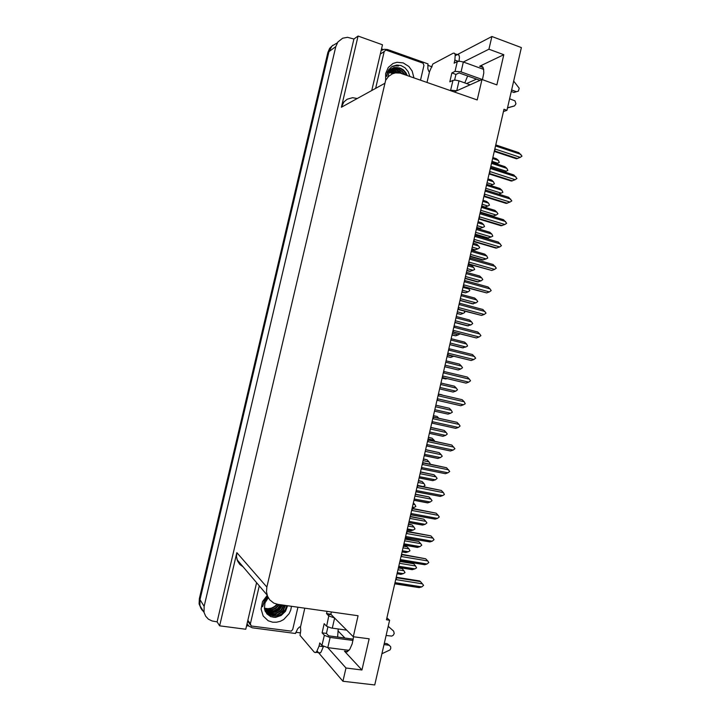 <?xml version="1.0" encoding="UTF-8"?>
<svg xmlns="http://www.w3.org/2000/svg" width="721" height="721" viewBox="0 0 721 721"><rect width="100%" height="100%" fill="white"/><g stroke="black" fill="none" stroke-linecap="round" stroke-linejoin="round"><path stroke-width="1.08" d="M338.266 628.991L337.599 637.058M203.989 612.039L201.727 609.642L200.24 606.676L199.609 603.089L199.969 599.674L328.965 51.66L331.966 46.018L337.266 42.909L331.966 46.018L328.965 51.66L199.969 599.674L199.933 605.595L204.07 612.39L204.106 606.352L335.779 46.595L337.897 41.953L342.691 38.177L347.504 37.339L353.939 39.06L217.111 621.817L212.046 620.97L208.414 619.123L205.656 616.167L204.07 612.39M454.753 91.63L481.943 79.535L477.239 99.922L400.164 73.109L395.441 72.938L392.431 73.776L388.502 76.381L385.672 80.328L266.887 587.119L236.839 552.637L236.497 556.711L237.533 560.992L239.841 564.453L243.184 566.895M357.292 98.471L352.542 97.668L347.171 99.201L343.926 101.958L341.375 107.213L358.076 36.05L353.939 39.06M266.887 587.119L266.5 591.734L267.464 596.105L269.654 599.8L273.818 603.071L277.909 604.333L358.094 615.725L353.245 636.724L331.525 614.923L330.353 614.391L328.866 614.806M467.686 75.939L464.739 82.915M503.465 111.539L506.926 110.286L521.355 47.541L491.893 36.465L488.946 49.235L503.781 54.733L479.636 66.206L482.016 66.125L483.62 69.036L483.755 73.01L482.466 79.716M353.596 636.769L352.172 643.772L349.838 649.188L346.918 651.937L344.44 651.162L361.951 669.962L369.125 638.851L353.245 636.724M201.015 608.47L199.122 603.711L199.32 598.628L327.902 52.453L329.713 48.298L332.814 45.216M397.983 569.77L403.985 570.735L402.093 568.581L398.398 567.986M397.064 573.763L400.822 574.358L403.318 573.628L397.316 572.663M399.47 563.326L415.566 565.967L413.629 563.768L399.885 561.506M398.524 567.436L412.268 569.671L414.89 568.914L398.785 566.291M395.847 579.071L396.451 579.729L396.153 577.737M396.451 579.729L422.452 583.83L420.451 581.559L396.153 577.71M394.757 583.803L395.748 582.784L394.892 583.217M394.757 583.812L419.063 587.597L421.758 586.849L395.748 582.784M488.946 49.235L463.369 62.051L459.899 61.303L457.294 61.591L455.023 71.415L460.62 71.758L482.502 79.58M381.139 50.542L384.185 49.262L387.474 49.443L428.022 63.872L427.823 68.765L428.788 71.388L429.554 71.658L427.057 82.401M458.304 61.321L454.879 60.086L455.221 54.571L454.347 53.156L453.221 53.192L432.861 64.034L429.554 71.658M454.942 53.778L458.88 55.093L459.412 57.157L458.98 61.276M450.661 90.206L456.726 90.756L459.007 80.878L455.537 80.13L452.95 80.364L450.661 90.206L450.111 90.449M509.567 98.786L514.929 100.886L515.957 103.851L514.56 105.879L507.503 107.744M513.658 81.022L519.228 88.223L518.444 91.089L513.893 92.45L516.479 91.693M403.021 547.888L409.005 548.906L407.113 546.779L403.418 546.148M402.093 551.925L405.806 552.547L408.338 551.79L402.354 550.781M408.05 526.042L414.016 527.105L412.115 525.005L408.437 524.338M407.113 530.106L410.88 530.755L413.358 529.989L407.383 528.926M412.169 508.143L414.205 507.431L412.412 507.097M413.07 504.213L414.863 504.547L413.385 502.879M418.09 482.412L424.029 483.575L422.118 481.52L418.459 480.799M423.02 486.603L417.432 485.296M404.634 540.876L420.694 543.652L418.748 541.48L405.04 539.101M403.679 545.022L417.396 547.374L420.019 546.599L403.949 543.841M409.798 518.444L425.814 521.355L423.867 519.21L410.195 516.723M408.834 522.635L422.515 525.095L425.138 524.302L409.113 521.409M414.954 496.048L430.933 499.094L428.977 496.976L415.341 494.372M413.98 500.275L427.625 502.852L430.257 502.041L414.269 499.013M420.1 473.679L436.043 476.86L434.078 474.769L420.478 472.048M419.117 477.951L432.726 480.637L435.367 479.798L419.424 476.635M389.241 72.479L392.873 73.605M385.672 80.328L385.636 73.497L388.259 67.495L393.044 63.466L396.992 62.267L403.219 62.943L408.888 66.539L412.151 71.064L413.98 77.832M409.879 76.408L408.185 71.631L405.022 67.81L400.939 65.548L396.82 65.025L392.161 66.44L388.889 69.486L387.24 72.704L386.51 76.381L387.51 72.974L390.205 69.396L394.072 67.54L397.307 67.585L394.315 68.107L390.89 70.288L388.61 73.821L387.88 77.03M406.635 75.272L403.985 71.019L400.669 68.666L396.685 67.819L392.693 68.883M407.194 75.471L405.923 72.749L403.481 69.937L400.488 68.189L397.307 67.585M404.175 74.416L402.075 71.658L398.92 69.531L395.396 68.747L391.9 69.405M404.823 74.642L402.688 71.631L399.362 69.315L395.721 68.522L392.098 69.27M401.209 73.389L396.451 70.126L391.17 70.018M402.012 73.659L399.795 71.442L397.01 69.946L394.09 69.441L391.35 69.856M398.1 72.821L394.531 70.937L390.485 70.712M398.848 72.884L394.937 70.712L390.656 70.532M395.414 72.938L389.863 71.505M396.036 72.857L393.107 71.55L390.007 71.298M393.215 73.479L389.286 72.388M393.72 73.317L389.43 72.163M388.466 71.316L387.574 71.857M375.605 88.404L384.221 51.588L385.789 50.055L423.065 63.214L423.948 65.431L420.541 80.13M387.33 72.47L389.142 72.47M400.858 73.29L399.037 71.415M391.782 66.665L395.09 65.845L398.641 66.017L395.261 65.728L391.945 66.566M400.488 73.191L397.541 70.559M332.255 628.171L334.607 618.005L328.812 615.932L326.649 626.243L331.245 628L346.684 630.136M247.024 623.773L248.997 626.216L252.332 627.775L295.547 633.507L297.566 628.892L299.621 626.937L300.441 627.045L300.738 630.623L300.053 635.39L314.266 652.19L315.41 652.586L316.699 651.649L318.997 646.115L323.323 646.674L321.016 652.19L319.736 653.127L318.502 652.658M353.011 640.455L329.614 637.346L324.324 635.291L321.972 645.439L327.758 647.593L346.017 668.016L342.962 681.237L374.695 684.95L389.592 620.195L386.916 617.879M389.313 645.331L387.114 643.646L390.593 646.521L390.818 648.233L390.034 649.9L381.86 653.803M388.195 626.27L393.657 631.172L394.216 633.471L393.351 635.183L391.746 636.111L386.077 635.498M291.437 606.262L290.734 610.074L289.139 613.697L283.732 619.492L280.244 621.313L276.513 622.241L272.754 622.223L268.23 620.781L263.129 615.995L261.065 609.065L262.543 601.62L267.212 595.393M268.257 597.763L264.949 602.918L264.454 608.398L266.824 613.805L270.763 616.617L275.557 617.32L281.172 615.491L285.498 611.264L287.589 605.712M265.643 611.904L267.978 613.932L270.781 615.13L276.864 614.905L282.38 611.255L285.228 605.379M265.346 611.498L267.338 613.634L270.393 615.274L273.286 615.788L277.234 615.22L282.785 611.462L285.561 605.424M265.256 611.3L269.816 613.796L275.413 613.634L280.73 610.435L283.804 605.171M265.319 611.426L270.051 614.121L275.773 613.95L281.145 610.642L284.173 605.225M265.004 610.66L269.546 612.598L275.089 612.021L279.063 609.606L282.281 604.955M265.067 610.84L269.816 612.94L275.467 612.318L279.487 609.813L282.668 605.009M264.76 609.894L269.429 611.354L273.565 610.813L277.36 608.767L280.649 604.721M264.814 610.092L268.726 611.588L273.944 611.111L277.783 608.975L281.073 604.784M264.553 609.038L268.266 610.011L272.042 609.606L275.602 607.911L278.91 604.477M264.598 609.254L268.554 610.345L272.421 609.912L276.044 608.127L279.36 604.54M264.418 608.136L267.933 608.713L271.357 608.163L274.557 606.559L277.062 604.189M264.445 608.344L268.248 609.038L271.763 608.452L275.007 606.758L277.531 604.279M297.908 607.172L292.735 629.424L291.329 631.145L251.287 626.008L250.385 623.845L259.272 585.849M267.644 596.537L264.265 600.854L262.588 606.74L264.418 601.467L267.978 597.249M276.134 611.57L281.334 606.857M274.106 617.338L279.207 615.815L282.497 613.508L285.678 609.38L287.039 605.631M273.511 612.471L278.685 609.524L282.217 604.946M273.007 617.221L277.062 616.491L281.929 613.715L285.381 609.506L286.868 605.604M401.155 555.981L401.759 556.648L401.453 554.701M401.759 556.648L427.697 560.974L425.687 558.73L401.462 554.674M400.263 560.668L424.768 564.714L400.056 560.758L401.056 559.703L400.209 560.127M424.768 564.714L427.003 563.993L401.056 559.703M406.464 532.927L407.068 533.603L406.752 531.692M407.068 533.603L432.933 538.145L430.924 535.928L406.752 531.665M405.535 537.659L429.941 541.913L405.355 537.74L406.365 536.649L405.517 537.064M429.941 541.913L432.24 541.165L406.365 536.649M411.763 509.9L412.367 510.576L412.042 508.711M412.367 510.576L438.161 515.344L436.151 513.163L412.042 508.684M410.799 514.686L435.105 519.138L410.646 514.749L411.664 513.622L410.817 514.028M435.105 519.138L437.467 518.363L411.664 513.622M417.062 486.909L417.657 487.585L417.324 485.765M417.657 487.585L443.388 492.578L441.369 490.415L417.324 485.738M416.053 491.74L440.261 496.39L415.936 491.794L416.954 490.622L416.107 491.028M440.261 496.39L442.694 495.588L416.954 490.622M422.344 463.936L422.939 464.621L422.596 462.837L446.578 467.704L449.715 471.435L447.912 472.841L422.245 467.659L421.397 468.055M421.298 468.821L445.407 473.679L421.208 468.866L422.245 467.659M445.407 473.679L447.912 472.841M427.625 441L428.22 441.694L427.868 439.945L451.788 445.019L454.924 448.732L453.121 450.12L427.526 444.722L426.679 445.109M426.481 445.957L427.526 444.722M426.481 445.975L450.409 451.013L453.121 450.12M432.897 418.09L433.492 418.784L433.132 417.08M433.492 418.784L459.016 424.435L456.988 422.353L433.132 417.062M431.762 423.083L455.681 428.337L431.744 423.092L432.798 421.812L431.951 422.2M455.681 428.337L458.331 427.436L432.798 421.812M438.17 395.207L438.756 395.91L438.386 394.243M438.756 395.91L464.216 401.777L462.179 399.722L438.395 394.225L462.179 399.722M436.998 400.263L460.809 405.707L437.007 400.245L438.062 398.929L437.223 399.308M460.809 405.707L463.531 404.778L438.062 398.929M443.424 372.351L444.019 373.063L443.64 371.432M444.019 373.063L469.407 379.156L467.37 377.128L443.64 371.423M442.243 377.48L466 383.094L442.261 377.425L443.325 376.083L442.487 376.452M466 383.094L468.722 382.139L443.325 376.083M448.678 349.532L449.273 350.244L448.877 348.658L472.552 354.552L475.689 358.202L473.904 359.536L448.57 353.263L447.741 353.623M447.48 354.75L471.183 360.518L447.507 354.642L448.57 353.263M471.183 360.518L473.904 359.536M453.924 326.73L454.518 327.451L454.113 325.91M454.518 327.451L479.771 333.976L477.726 332.002L454.122 325.892M452.707 332.048L476.356 337.96L452.743 331.885L453.824 330.461L452.986 330.822M476.356 337.96L479.086 336.959L453.824 330.461M459.169 303.965L459.755 304.695L459.349 303.18L482.89 309.489L486.035 313.103L484.26 314.41L459.061 307.696L458.232 308.047M457.925 309.372L481.529 315.438L457.97 309.156L459.061 307.696M481.529 315.438L484.26 314.41M464.405 281.226L464.982 281.956L464.567 280.487M464.982 281.956L490.109 288.914L488.054 286.994L464.576 280.478M463.134 286.733L486.684 292.942L463.197 286.453L464.297 284.966L463.459 285.3M486.684 292.942L489.424 291.897L464.297 284.966M469.632 258.515L470.209 259.254L469.786 257.821L493.209 264.535L496.354 268.122L494.588 269.402L469.524 262.255L468.695 262.588M468.344 264.111L491.848 270.474L468.416 263.778L469.524 262.255M491.848 270.474L494.588 269.402M474.851 235.83L475.427 236.578L474.995 235.19L498.355 242.094L501.501 245.672L499.743 246.933L474.742 239.57L473.913 239.904M473.634 241.138L474.742 239.57M473.544 241.526L495.976 248.114L499.743 246.933M480.069 213.182L480.646 213.93L480.204 212.578L503.501 219.689L506.647 223.249L504.889 224.501L479.952 216.922L479.132 217.246M478.834 218.517L479.952 216.922M478.735 218.968L501.113 225.745L504.889 224.501M485.269 190.551L485.846 191.308L485.404 189.993L508.638 197.311L511.784 200.853L510.026 202.087L485.161 194.3L484.341 194.616M484.034 195.932L485.161 194.3M483.917 196.436L506.241 203.403L510.026 202.087M490.478 167.957L491.046 168.714L490.595 167.443L513.767 174.96L516.912 178.484L515.164 179.709L490.361 171.706L489.541 172.013M489.226 173.373L490.361 171.706M489.099 173.932L511.36 181.097L515.164 179.709M495.669 145.39L496.246 146.156L495.778 144.921L518.886 152.636L522.04 156.142L520.292 157.358L495.552 149.139L494.741 149.436M494.417 150.842L495.552 149.139M494.273 151.455L516.47 158.809L520.292 157.358M423.101 460.638L429.022 461.855L427.111 459.818L423.461 459.07M428.112 438.891L434.015 440.152L432.104 438.143L428.463 437.368M438.81 418.252L437.079 416.495L433.447 415.693M442.379 395.135L438.431 394.036M425.246 451.337L441.144 454.654L439.179 452.581L425.606 449.751M424.254 455.645L437.827 458.448L440.468 457.592L424.561 454.293M430.383 429.031L446.236 432.474L444.262 430.428L430.734 427.481M429.383 433.366L442.919 436.286L445.56 435.403L429.698 431.978M435.511 406.743L451.328 410.321L449.354 408.302L435.854 405.238M448.011 414.151L434.502 411.114L448.011 414.151L450.652 413.241L434.835 409.681M440.63 384.482L456.411 388.186L454.428 386.195L440.973 383.022M453.085 392.044L439.621 388.898L453.085 392.044L455.735 391.115L439.954 387.42M442.09 378.155L445.713 378.985L446.975 378.606M447.056 356.598L450.679 357.409L453.266 356.471L447.417 355.02M452.013 335.067L455.636 335.851L458.232 334.895L452.391 333.399M456.961 313.554L460.593 314.32L463.188 313.347L457.366 311.805M462.981 287.382L468.785 288.977L467.938 288.058M461.909 292.077L465.541 292.825L468.136 291.825L462.332 290.23M467.947 265.842L473.733 267.482L471.786 265.67L468.217 264.652M466.848 270.618L469.56 271.384L473.075 270.321L467.289 268.69M445.749 362.248L461.485 366.088L459.502 364.123L446.074 360.833M444.713 366.755L458.159 369.954L460.818 369.008L445.073 365.186M450.859 340.042L466.559 344.016L464.567 342.069L451.175 338.672M449.805 344.647L462.296 347.783L465.883 346.936L450.183 342.98M455.969 317.862L471.624 321.972L469.632 320.052L456.276 316.537M454.888 322.557L467.352 325.802L470.957 324.883L455.293 320.791M461.07 295.709L476.68 299.945L474.688 298.052L461.359 294.438M459.971 300.495L472.399 303.838L476.013 302.856L460.395 298.638M466.163 273.583L481.736 277.955L479.735 276.089L466.442 272.358M465.036 278.459L477.437 281.911L481.069 280.866L465.487 276.513M471.246 251.494L486.783 255.991L484.773 254.143L471.516 250.304M470.101 256.451L482.475 260.011L486.116 258.893L470.57 254.414M472.895 244.32L478.672 246.014L476.716 244.221L473.156 243.175M471.777 249.187L474.481 249.971L478.014 248.853L472.237 247.168M477.843 222.834L483.602 224.573L481.646 222.807L478.095 221.735M476.707 227.782L479.402 228.584L482.953 227.403L477.185 225.673M482.782 201.366L488.532 203.151L486.702 201.474L483.025 200.303M484.593 207.179L487.883 205.981L482.133 204.205M487.72 179.926L493.452 181.755L491.614 180.106L487.955 178.907M490.595 185.531L492.803 184.585L487.063 182.764M492.65 158.512L498.364 160.386L496.526 158.755L492.876 157.538M496.3 163.838L497.715 163.216L491.992 161.342M476.329 229.422L491.821 234.046L489.811 232.225L476.59 228.278M475.166 234.469L487.504 238.128L491.154 236.948L475.653 232.333M481.403 207.378L496.85 212.136L494.84 210.343L481.655 206.278M480.213 212.515L492.524 216.273L496.192 215.029L480.727 210.289M486.468 185.36L501.879 190.245L499.86 188.478L486.711 184.306M498.725 194.192L501.221 193.138L485.801 188.271M491.533 163.37L506.908 168.381L504.88 166.641L491.767 162.351M504.61 171.986L506.241 171.274L490.857 166.272M300.513 632.894L295.817 632.272M248.772 626.026L246.564 625.729M381.526 48.875L383.248 49.479M427.697 65.296L432.041 66.846M236.839 552.637L219.653 625.855L245.735 629.28L256.622 582.73M371.784 90.504L382.481 44.774L358.076 36.05M491.893 36.465L455.366 55.625M342.962 681.237L317.123 651.054M219.653 625.855L217.111 621.817M344.926 638.031L337.969 630.848M466.577 83.564L476.491 79.085M361.951 669.962L346.017 668.016M506.926 110.286L503.988 109.259L386.483 619.754L389.592 620.195M503.781 54.733L496.841 84.862L481.943 79.535M398.488 567.571L402.093 568.581M403.985 570.735L404.986 572.591L403.318 573.628M399.984 561.091L413.629 563.768M415.566 565.967L416.594 567.86L414.89 568.914M396.262 577.251L419.586 580.946L420.451 581.559M422.452 583.83L423.578 585.371L421.758 586.849M511.595 89.981L516.083 91.594M455.023 71.415L451.887 72.947L449.832 81.834L452.95 80.364M480.069 80.364L459.097 72.875L455.942 74.398L451.887 72.947M513.893 92.45L511.243 91.495M455.942 74.398L454.627 80.094M454.879 60.086L454.158 63.187L457.294 61.591M470.092 84.808L459.007 80.878M507.449 107.997L514.109 106.05M483.683 69.405L463.369 62.051L461.089 71.911M403.508 545.788L407.113 546.779M409.005 548.906L410.006 550.772L408.338 551.79M408.51 524.032L412.115 525.005M414.016 527.105L415.017 528.971L413.358 529.989M414.863 504.547L415.864 506.43L414.205 507.431M418.513 480.592L422.118 481.52M424.029 483.575L425.02 485.467L423.371 486.45M405.13 538.74L418.748 541.48M420.694 543.652L421.803 545.175L420.019 546.599M410.267 516.416L423.867 519.21M425.814 521.355L426.922 522.896L425.138 524.302M415.395 494.119L428.977 496.976M430.933 499.094L432.032 500.644L430.257 502.041M420.523 471.849L434.078 474.769M436.043 476.86L437.133 478.42L435.367 479.798M326.46 626.071L324.198 623.683L322.08 632.831L326.397 633.417L328.677 635.868L353.254 639.139M327.893 626.964L326.397 633.417M327.073 611.318L326.532 613.616L330.849 614.229L333.147 616.545M331.381 611.931L330.849 614.229M321.972 645.439L319.745 642.907L318.997 646.115M304.83 608.163L300.441 627.045M326.532 613.616L328.812 615.932M322.08 632.831L324.324 635.291M330.11 637.418L327.758 647.593L349.027 650.333M388.781 645.196L383.987 644.565M384.284 643.267L387.114 643.646M401.552 554.269L425.687 558.73M427.697 560.974L428.824 562.524L427.003 563.993M406.833 531.314L430.924 535.928M432.933 538.145L434.051 539.714L432.24 541.165M412.115 508.395L436.151 513.163M438.161 515.344L439.278 516.921L437.467 518.363M417.378 485.503L441.369 490.415M443.388 492.578L444.415 494.552L442.694 495.588M422.641 462.639L446.578 467.704M422.939 464.621L448.606 469.84M427.904 439.801L451.788 445.019M428.22 441.694L453.815 447.119M433.15 416.999L456.988 422.353M459.016 424.435L460.124 426.057L458.331 427.436M464.216 401.777L465.234 403.796L463.531 404.778M469.407 379.156L470.507 380.787L468.722 382.139M449.273 350.244L474.589 356.553M479.771 333.976L480.862 335.635L479.086 336.959M459.755 304.695L484.945 311.436M490.109 288.914L491.199 290.599L489.424 291.897M470.209 259.254L495.273 266.428M475.427 236.578L500.419 243.968M496.994 248.024L473.625 241.165M480.646 213.93L505.565 221.536M502.14 225.61L478.825 218.544M485.846 191.308L510.711 199.131M507.278 203.223L484.025 195.959M491.046 168.714L515.839 176.753M512.406 180.863L489.226 173.4M496.246 146.156L520.968 154.402M517.534 158.539L494.408 150.869M423.497 458.916L427.111 459.818M429.022 461.855L430.095 463.378L429.518 464.045M428.49 437.259L432.104 438.143M434.015 440.152L434.79 441.27M433.465 415.629L437.079 416.495M438.44 394.026L442.054 394.874M425.642 449.607L439.179 452.581M441.144 454.654L442.234 456.222L440.468 457.592M430.761 427.391L444.262 430.428M446.236 432.474L447.326 434.051L445.56 435.403M435.863 405.202L449.354 408.302M451.328 410.321L452.328 412.277L450.652 413.241M456.411 388.186L457.493 389.791L455.735 391.115M445.713 378.985L442.099 378.128M450.679 357.409L447.074 356.516M459.881 333.886L458.232 334.895M455.636 335.851L452.04 334.932M464.198 311.048L464.811 312.454L463.188 313.347M460.593 314.32L457.006 313.374M468.785 288.977L469.84 290.581L468.136 291.825M465.541 292.825L461.954 291.843M473.733 267.482L474.697 269.465L473.075 270.321M470.48 271.339L466.911 270.339M461.485 366.088L462.567 367.692L460.818 369.008M458.159 369.954L444.731 366.701M466.559 344.016L467.55 346.008L465.883 346.936M463.233 347.901L449.832 344.53M471.624 321.972L472.697 323.594L470.957 324.883M468.29 325.874L454.924 322.395M476.68 299.945L477.753 301.585L476.013 302.856M473.346 303.874L460.016 300.278M481.736 277.955L482.8 279.604L481.069 280.866M478.402 281.893L465.099 278.189M486.783 255.991L487.757 258.019L486.116 258.893M483.44 259.948L470.182 256.126M478.672 246.014L479.717 247.636L478.014 248.853M475.418 249.89L471.849 248.853M483.602 224.573L484.557 226.565L482.953 227.403M480.348 228.467L476.788 227.403M488.532 203.151L489.487 205.161L487.883 205.981M485.269 207.062L481.727 205.972M493.452 181.755L494.399 183.774L492.803 184.585M498.364 160.386L499.311 162.414L497.715 163.216M491.821 234.046L492.794 236.082L491.154 236.948M488.478 238.02L475.247 234.1M496.85 212.136L497.914 213.813L496.192 215.029M493.506 216.129L480.312 212.091M501.879 190.245L502.852 192.3L501.221 193.138M506.908 168.381L507.872 170.453L506.241 171.274M335.779 46.595L327.902 52.453M204.106 606.352L199.32 598.628M384.563 83.483L341.375 107.213M479.636 66.206L483.151 67.477M344.44 651.162L347.675 651.577M384.221 51.588L381.058 53.588M250.403 623.764L248.339 620.925M267.103 595.068L237.047 559.667M479.961 66.071L482.989 67.17M199.284 604.531L199.933 605.595M397.091 573.655L401.191 574.313M398.551 567.319L412.718 569.626M394.991 583.713L419.595 587.552M514.073 92.504L516.263 91.648M402.12 551.826L406.148 552.502M407.131 530.016L411.105 530.719M403.706 544.914L417.774 547.329M408.852 522.545L422.83 525.059M413.998 500.203L427.886 502.825M419.135 477.888L432.924 480.61M397.767 68.774L397.361 69.009M396.144 69.703L395.748 69.928M394.54 70.613L394.144 70.838M392.954 71.514L392.557 71.739M391.377 72.415L390.98 72.632M399.398 67.855L398.983 68.08M320.277 652.884L315.96 652.343M250.43 624.9L248.366 622.052M426.535 445.939L450.544 450.995M424.263 455.6L437.962 458.43M429.392 433.339L442.991 436.277"/></g></svg>
